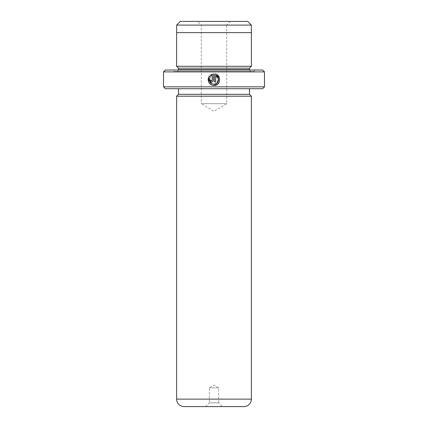 <?xml version="1.0" encoding="UTF-8"?>
<svg xmlns="http://www.w3.org/2000/svg" width="428" height="428" viewBox="0 0 428 428"><rect width="100%" height="100%" fill="white"/><g stroke="black" fill="none" stroke-linecap="round" stroke-linejoin="round"><path stroke-width="0.32" stroke-dasharray="2.14 1.6" d="M230.457 21.4L226.717 25.14L201.283 25.14L201.283 103.678L226.717 103.678L201.283 103.678L214 111.317L226.717 103.678L226.717 25.14L201.283 25.14L197.543 21.4L230.457 21.4L197.543 21.4M176.657 32.619L251.343 32.619L176.657 32.619M213.973 84.316L211.523 83.615M209.453 78.725L210.319 76.858L209.501 76.034L208.661 77.42M217.092 84.562L219.436 81.588L219.436 77.805M211.962 75.531L212.24 75.408L212.24 80.271L211.662 80.849L211.084 80.271L209.929 80.271C210.036 81.325 210.613 81.903 211.662 82.005C212.711 81.903 213.288 81.325 213.395 80.271L213.395 73.942L211.753 74.36M205.584 406.6L209.324 402.86L218.676 402.86L218.676 387.902L209.324 387.902L218.676 387.902L214 385.093L209.324 387.902L209.324 402.86L218.676 402.86L222.416 406.6M174.357 71.513L253.644 71.513L174.357 71.513L172.864 70.015L255.136 70.015L172.864 70.015M253.644 71.513L255.136 70.015M178.433 70.015A1.873 1.873 0 0 1 176.604 71.513L251.397 71.513L176.604 71.513M249.567 70.015A1.873 1.873 0 0 0 251.397 71.513M178.492 88.719L249.508 88.719L178.492 88.719M251.397 66.276L176.604 66.276M251.397 32.619L176.604 32.619M264.488 86.847L163.512 86.847M163.512 71.888L264.488 71.888M165.385 88.719L262.615 88.719M262.615 70.015L165.385 70.015M249.508 94.326L178.492 94.326M251.38 96.198L176.62 96.198M184.099 406.6L243.901 406.6M249.529 68.148L178.471 68.148M210.314 75.221L211.346 75.89M208.752 82.176L212.363 85.247M214.551 73.942L214.551 82.005L215.707 82.005L215.707 75.408M251.343 25.086L176.657 25.086M247.657 21.4L180.343 21.4M249.529 69.641L178.471 69.641M251.38 399.121L176.62 399.121"/><path stroke-width="0.64" d="M180.343 21.4L247.657 21.4L251.343 25.086L176.657 25.086L180.343 21.4M251.343 32.619L251.343 25.086M176.657 32.619L176.657 25.086M211.523 83.615L209.453 78.725M212.363 85.247L213.973 85.472C209.297 85.712 206.344 79.522 209.501 76.034L210.319 76.858C208.484 80.844 209.704 83.326 213.973 84.316C218.869 84.6 220.361 76.992 215.707 75.408L215.707 82.005L214.551 82.005L214.551 73.942C221.64 74.285 221.067 85.841 213.973 85.472L217.092 84.562M219.436 77.805L216.654 74.574M216.638 74.563L214.551 73.942M211.1 80.4L211.662 80.849L212.24 80.271L212.24 75.408L211.138 76.04L210.314 75.221L213.395 73.942L213.395 80.271C213.288 81.325 212.711 81.903 211.662 82.005C210.613 81.903 210.036 81.325 209.929 80.271L211.084 80.271M205.584 406.6L222.416 406.6L205.584 406.6M264.488 86.847L262.615 88.719L165.385 88.719L163.512 86.847L264.488 86.847L264.488 71.888L163.512 71.888L165.385 70.015L262.615 70.015L264.488 71.888M178.471 69.641L249.529 69.641L249.529 68.148L178.471 68.148L178.471 69.641A1.873 1.873 0 0 1 178.433 70.015M249.529 69.641A1.873 1.873 0 0 0 249.567 70.015M249.529 68.148L251.397 66.276L251.397 32.619L176.604 32.619L176.604 66.276L251.397 66.276M178.471 68.148L176.604 66.276M251.38 399.121L251.38 96.198L176.62 96.198L176.62 399.121A7.479 7.479 0 0 0 184.099 406.6L243.901 406.6A7.479 7.479 0 0 0 251.38 399.121L176.62 399.121M178.492 88.719L178.492 94.326L249.508 94.326L249.508 88.719M178.492 94.326L176.62 96.198M249.508 94.326L251.38 96.198M163.512 86.847L163.512 71.888M211.138 76.04L212.24 75.408M211.753 74.36L210.314 75.221M208.661 77.42L208.752 82.176M215.707 75.408L218.542 78.993L216.916 83.262L213.973 84.316"/></g></svg>
